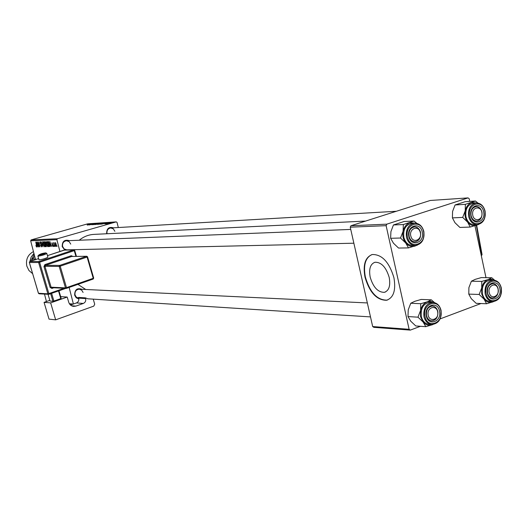 <?xml version="1.0" encoding="UTF-8"?>
<svg xmlns="http://www.w3.org/2000/svg" width="528" height="528" viewBox="0 0 528 528"><rect width="100%" height="100%" fill="white"/><g stroke="black" fill="none" stroke-linecap="round" stroke-linejoin="round"><path stroke-width="0.79" d="M389.215 277.477C386.113 267.214 381.374 262.139 374.992 262.244C370.333 263.993 368.729 268.957 370.181 277.147C373.223 287.305 377.956 292.367 384.377 292.334C389.017 290.671 390.634 285.714 389.215 277.477M393.928 277.695C389.189 262.06 381.975 254.338 372.293 254.522C365.204 257.209 362.776 264.766 365 277.193C369.6 292.585 376.787 300.28 386.562 300.26C393.604 297.766 396.059 290.242 393.928 277.695M371.672 254.687C365.31 257.941 363.211 265.399 365.369 277.061C369.97 292.459 377.157 300.148 386.932 300.128L387.763 299.904M106.669 233.765L106.669 233.765C106.583 228.578 108.841 226.598 113.441 227.819M114.88 231.304L113.322 228.842L110.708 227.977C107.864 228.558 106.636 230.426 107.019 233.587L107.065 233.746M78.877 298.98L76.21 297.799L74.646 295.185C74.705 289.588 77.187 287.628 82.091 289.311M83.087 292.446L81.695 290.149L79.312 289.172C76.098 289.555 74.666 291.482 75.022 294.954L76.402 297.231L78.745 298.221M64.871 250.087L62.205 246.668C62.139 241.329 64.508 239.323 69.313 240.636M70.745 244.114L69.168 241.639L66.508 240.748C63.505 241.303 62.205 243.217 62.601 246.477L64.152 248.932L66.766 249.85L353.859 243.203M85.727 289.483L77.939 284.368M105.184 223.912L105.89 223.72L105.184 223.912M106.682 223.813L107.382 223.621L106.682 223.813M98.611 224.36L103.574 223.034L98.611 224.36M101.521 224.156L107.065 222.79L101.521 224.156M97.066 224.446L101.831 223.159L97.066 224.446M93.608 224.677L98.987 223.337L93.608 224.677M87.16 224.902L91.826 223.826L87.173 224.948M89.153 224.974L95.04 223.608L89.153 224.974M57.387 238.742L116.2 221.885L87.727 223.826L31.139 239.903L57.387 238.742L56.885 239.672L30.657 240.788L31.139 239.903M87.496 225.08L92.908 223.753L87.496 225.08M91.898 224.803L96.789 223.489L91.898 224.803M95.172 224.585L100.109 223.265L95.172 224.585M104.762 223.707L107.857 223.007L104.768 223.753M100.307 224.235L105.303 222.928L100.307 224.235M107.626 223.766L111.349 222.776L107.626 223.766M105.824 223.872L109.804 222.869L105.824 223.872M108.742 223.681L109.448 223.489L108.742 223.681M118.312 227.535L117.031 222.42L116.2 221.885M72.296 304.412L69.729 304.214M53.816 246.437L53.467 245.718L53.816 246.437M55.209 246.398L54.853 245.672L55.209 246.398M47.764 246.688L46.543 244.53L46.55 241.514L47.857 243.731L47.876 246.655M50.404 246.543L49.79 241.441L51.612 246.51L50.985 245.131L50.292 245.15L50.404 246.543M46.253 246.668L45.487 246.688L44.51 241.652L45.289 241.705L45.85 242.84L46.352 246.642M43.039 246.767L41.204 241.784L42.761 246.055L42.577 241.732L43.039 246.767M35.917 245.949L35.996 245.428L36.465 246.444L36.452 245.507L35.772 242.002L36.676 245.626L36.617 247.018L36.102 245.896M38.894 246.893L37.732 241.923L39.56 246.114L38.933 241.877L39.897 246.86L38.062 242.675L38.894 246.893M73.405 304.016L69.148 287.437M59.921 251.486L56.885 239.672M46.424 301.541L44.504 294.122M35.541 259.611L30.657 240.788M69.399 303.745L73.333 304.042M37.356 246.939L36.729 241.963L38.504 246.899L37.897 245.56L37.237 245.579L37.356 246.939M41.514 246.873L40.498 245.21L41.382 246.292L41.547 245.447L40.148 243.098L40.273 241.765L41.263 243.177L40.478 242.339L40.339 243.058L41.732 245.395L41.653 246.84M44.57 246.787L43.355 244.636L43.355 241.639L44.649 243.844L44.675 246.754M52.127 245.296L52.826 246.068L52.952 245.494L51.909 243.764L52.021 242.695L53.143 245.447L52.939 246.536L52.318 245.236M49.269 246.576L48.695 246.596L47.718 241.527L48.47 241.56L49.414 243.553L49.474 246.517M56.159 246.437L55.282 244.966L55.275 242.576L56.212 244.114L56.245 246.411M54.41 246.424L53.486 242.702L53.843 243.467L54.14 242.748L54.41 246.424M57.13 246.338L56.773 245.612L57.13 246.338M386.813 224.162L468.072 197.894L430.228 200.475L350.922 225.753L386.813 224.162L386.12 225.667L350.249 227.192L350.922 225.753M485.984 277.662L474.956 225.786M469.768 201.392L469.207 198.759L468.072 197.894M410.315 330.106L373.837 327.334L372.676 326.555L409.114 329.294L410.315 330.106L420.446 326.291M440.134 318.892L480.982 303.527M409.114 329.294L386.12 225.667M372.676 326.555L350.249 227.192M79.22 240.24C83.642 236.617 88.605 234.663 94.096 234.379L365.614 221.067M38.023 245.355L37.237 245.579M37.066 243.52L37.191 244.999L37.719 244.979L37.066 243.52M41.851 246.16L41.481 246.266M41.052 244.068L40.649 244.18M43.415 242.306L43.039 242.411M43.296 242.788L43.56 244.655L44.464 246.193L44.438 243.797L43.56 242.22L43.296 242.788M46.497 246.398L45.487 246.688M44.827 242.233L45.131 243.804L45.533 243.784L45.659 242.867L44.827 242.233L45.553 242.029M45.586 242.101L45.17 242.22M45.243 244.398L45.573 246.094L46.081 246.074L46.2 245.078L45.243 244.398L46.002 244.18M46.068 244.266L45.672 244.378M51.117 244.913L50.292 245.15M50.134 243.038L50.246 244.556L50.807 244.537L50.028 241.996L50.134 243.038M49.625 246.325L48.695 246.596M48.035 242.108L48.787 245.995L49.15 245.975L49.203 243.533L48.609 242.174L48.035 242.108L48.781 241.897M46.609 242.18L46.226 242.286M46.484 242.669L46.748 244.55L47.659 246.094L47.639 243.679L46.754 242.095L46.484 242.669M47.17 241.976L46.754 242.095M55.44 243.038L55.473 244.906L56.041 245.969L56.008 244.114L55.44 243.038L55.77 242.939L55.42 243.038M91.192 224.169L89.595 224.565L91.192 224.169M98.505 223.582L95.627 224.433L98.505 223.582M101.112 223.311L99.231 223.74L100.868 223.456M98.875 224.063L99.231 223.74M99.29 223.945L98.861 224.017M105.303 223.219L103.673 223.621L105.303 223.219M104.214 223.1L100.478 224.11L104.214 223.1M101.957 223.351L99.059 224.202L101.957 223.351M110.814 222.889L107.983 223.641L110.814 222.889M432.848 324.529L432.287 324.766C428.809 325.921 425.746 325.004 423.093 322.014L420.585 316.721L420.552 310.504L417.985 317.183L423.093 322.014L425.825 326.674L432.901 324.522M426.314 315.949C423.667 305.375 437.527 300.313 439.494 311.038C442.147 321.499 428.366 326.72 426.314 315.949M437.765 311.342C436.92 308.147 435.158 306.385 432.491 306.055C427.984 306.709 425.977 309.87 426.472 315.546C427.317 318.701 429.053 320.463 431.68 320.819C436.227 320.212 438.26 317.051 437.765 311.342M441.045 310.352C439.758 305.527 437.052 302.867 432.94 302.372L430.261 302.254C423.535 303.25 420.539 307.989 421.285 316.463C422.539 321.169 425.126 323.803 429.046 324.35L431.726 324.535C427.799 323.981 425.205 321.347 423.944 316.622C423.205 308.121 426.202 303.376 432.94 302.372C436.966 302.861 439.613 305.507 440.893 310.319M425.825 326.674L415.78 325.961L410.744 321.202L407.992 316.569L417.985 317.183M407.992 316.569L408.23 309.844L410.758 303.25L420.77 303.712L420.552 310.504C421.588 306.134 423.826 303.237 427.258 301.825L420.77 303.712M410.758 303.25L414.876 301.283L421.271 299.429L431.35 299.845L427.258 301.825L430.67 301.382L433.963 302.498M434.557 302.643L431.35 299.845M428.089 314.53C428.809 322.403 438.92 320.173 437.745 312.444C437.052 304.603 426.921 306.748 428.089 314.53M437.91 312.193C437.963 317.506 435.884 320.377 431.68 320.819C428.756 320.371 426.974 318.325 426.334 314.695C426.274 309.421 428.327 306.537 432.491 306.055C435.455 306.478 437.263 308.524 437.91 312.193M489.383 293.205C491.429 300.412 500.353 295.515 497.917 288.559C495.917 281.358 486.941 286.196 489.383 293.205M497.95 288.077C498.887 293.845 497.092 297.165 492.578 298.03C490.294 297.805 488.671 296.34 487.707 293.641C486.77 287.899 488.532 284.579 493.007 283.675C495.33 283.873 496.98 285.344 497.95 288.077M493.482 301.627L492.763 301.937C489.482 303.026 486.585 302.102 484.084 299.171L481.721 294.004L481.694 287.965L479.16 294.466L484.084 299.171L486.559 303.765L493.568 301.62M487.423 293.198C484.928 282.902 498.003 278.124 499.864 288.565C502.359 298.756 489.35 303.686 487.423 293.198M498.155 288.875C497.323 285.674 495.607 283.945 493.007 283.675C488.855 284.381 487.014 287.437 487.496 292.842C488.327 296.003 490.017 297.733 492.578 298.03C496.775 297.363 498.637 294.307 498.155 288.875M501.303 287.932C500.042 283.107 497.402 280.493 493.39 280.084L490.611 280.038C484.4 281.107 481.655 285.681 482.381 293.759C483.615 298.478 486.143 301.066 489.971 301.521L492.743 301.633C488.915 301.178 486.38 298.584 485.14 293.845C484.42 285.747 487.166 281.16 493.39 280.084C497.303 280.487 499.884 283.087 501.131 287.899M486.559 303.765L476.137 303.323L471.28 298.683L468.785 294.116L479.16 294.466M468.785 294.116L468.904 287.621L471.398 281.2L481.787 281.404L481.694 287.965C482.671 283.727 484.777 280.936 488.017 279.596L481.787 281.404M471.398 281.2L475.18 279.371L481.325 277.589L491.773 277.754L488.017 279.596L491.073 279.187L494.043 280.137M494.65 280.236L491.773 277.754M420.176 232.03C418.011 224.492 408.349 229.258 410.982 236.603C413.186 244.147 422.796 239.316 420.176 232.03M409.279 237.085C408.236 231.376 410.005 227.971 414.572 226.882C417.259 226.967 419.166 228.545 420.301 231.601C421.337 237.349 419.542 240.742 414.922 241.791C412.282 241.666 410.401 240.101 409.279 237.085M408.487 247.889L398.554 248.054L393.466 243.21L390.634 238.293L390.911 231.667L393.446 224.968L403.346 224.539L403.095 231.238L400.514 238.022L405.676 242.939L408.487 247.889L417.298 245.197M422.268 232.089C424.961 242.735 410.949 247.487 408.863 236.544C406.177 225.786 420.262 221.199 422.268 232.089M409.048 236.247C410.018 239.752 411.979 241.6 414.922 241.791C419.206 240.946 421.073 237.824 420.526 232.432C419.549 228.881 417.569 227.033 414.572 226.882C410.335 227.766 408.494 230.888 409.048 236.247M423.845 231.488C422.367 226.142 419.324 223.357 414.731 223.139L412.078 223.258C405.755 224.598 403.003 229.271 403.834 237.27C405.286 242.504 408.21 245.269 412.606 245.56L415.252 245.513C410.85 245.216 407.92 242.444 406.468 237.197C405.636 229.172 408.388 224.486 414.731 223.139C419.239 223.357 422.222 226.136 423.694 231.475M393.446 224.968L404.131 221.496L414.104 221.034L403.346 224.539M416.823 223.364L414.104 221.034M390.634 238.293L400.514 238.022M416.5 245.388L415.021 246.055C411.484 247.091 408.368 246.048 405.676 242.939C403.154 239.593 402.296 235.693 403.095 231.238C404.151 226.868 406.421 224.03 409.906 222.73L415.886 223.186M481.932 212.995C481.272 205.286 471.557 206.917 472.672 214.599C473.365 222.347 483.061 220.625 481.932 212.995M470.93 214.797C470.804 210.058 472.547 207.326 476.164 206.6C479.345 206.791 481.298 208.883 482.038 212.883C482.163 217.648 480.401 220.381 476.744 221.074C473.603 220.856 471.662 218.764 470.93 214.797M470.204 227.053L459.881 227.443L454.971 222.724L452.41 217.886L452.562 211.484L455.07 204.963L465.359 204.329L465.234 210.791L462.686 217.397L467.663 222.182L470.204 227.053L478.705 224.453M483.615 211.702C486.149 222.07 472.936 226.552 470.969 215.906C468.435 205.432 481.721 201.102 483.615 211.702M471.068 215.642C472.012 219.127 473.9 220.935 476.744 221.074C480.704 220.216 482.427 217.199 481.899 212.045C480.955 208.527 479.041 206.712 476.164 206.6C472.237 207.497 470.54 210.514 471.068 215.642M485.087 211.141C483.655 205.841 480.718 203.115 476.282 202.963L473.53 203.135C467.669 204.494 465.135 209.002 465.934 216.665C467.339 221.859 470.164 224.572 474.401 224.789L477.154 224.684C472.903 224.459 470.078 221.747 468.673 216.533C467.874 208.844 470.415 204.323 476.282 202.963C480.619 203.115 483.496 205.841 484.915 211.134M455.07 204.963L465.155 201.689L475.51 201.023L465.359 204.329M477.926 203.069L475.51 201.023M452.41 217.886L462.686 217.397M477.979 224.605L476.48 225.298C473.147 226.268 470.204 225.232 467.663 222.182C465.287 218.909 464.475 215.114 465.234 210.791C466.224 206.56 468.369 203.828 471.656 202.594L477.028 202.963M31.066 268.442L29.898 264.502M33.462 251.592C27.839 254.641 25.621 259.472 26.809 266.086L28.961 270.521L32.611 273.656M35.251 258.489L34.637 259.017L34.973 259.796M32.743 260.542L32.611 259.03L34.663 256.225M32.611 259.03L34.637 259.017M29.858 261.505L31.159 257.037L33.937 253.42M34.175 254.331L30.789 261.195M38.96 259.763L39.29 259.882C43.395 259.182 46.273 258.271 47.916 257.162L46.853 253.532M44.062 302.372L50.655 302.874L55.664 319.843L49.025 319.13L44.062 302.372L49.823 300.346M60.661 296.63L67.201 297.046L50.655 302.874M58.945 290.789L61.169 298.366L60.779 298.63L58.516 290.935M51.625 293.344L53.902 301.052L60.779 298.63M53.902 301.052L52.919 301.27L50.675 293.674M48.048 294.334L50.035 301.059L52.919 301.27M67.201 297.046L68.706 302.188C69.557 304.663 71.194 306.068 73.623 306.398L75.88 306.101L83.338 303.442L76.435 302.933L70.501 305.045M93.238 299.145L94.703 304.187L93.779 306.121L55.664 319.843M87.813 298.802L85.437 297.858L85.655 298.591C86.09 300.868 85.318 302.485 83.338 303.442M76.435 302.933C78.395 301.996 79.16 300.399 78.725 298.142L85.655 298.591M85.437 297.858L78.514 297.422L78.725 298.142M41.356 244.424L40.979 244.53M45.982 243.646L45.626 243.745M48.82 241.963L48.332 242.101M440.926 310.497C441.56 318.998 438.491 323.677 431.726 324.535C438.656 323.657 441.771 318.945 441.058 310.411M424.987 316.437C427.456 329.373 443.982 323.09 440.807 310.55C438.451 297.68 421.813 303.745 424.987 316.437M501.171 288.077C501.785 296.162 498.98 300.676 492.743 301.633C499.158 300.656 502.016 296.102 501.316 287.984M486.169 293.667C488.499 306.253 504.095 300.32 501.098 288.11C498.874 275.583 483.173 281.299 486.169 293.667M423.595 231.647C421.199 218.579 404.29 224.063 407.517 236.993C410.025 250.127 426.829 244.411 423.595 231.647M423.72 231.601C424.472 239.653 421.648 244.292 415.252 245.513C421.793 244.266 424.657 239.606 423.852 231.528M484.869 211.286C482.612 198.568 466.66 203.742 469.702 216.328C472.065 229.106 487.912 223.714 484.869 211.286M484.942 211.259C485.661 218.955 483.067 223.43 477.154 224.684C483.219 223.403 485.866 218.902 485.093 211.18M481.16 254.965L481.714 254.8L476.309 225.357M481.8 254.549L481.345 255.842L482.071 254.641M38.98 259.835L37.891 256.133C38.808 254.476 41.448 253.394 45.811 252.872L46.827 253.46C45.184 254.555 42.299 255.46 38.194 256.179L37.871 256.06M38.669 255.209C42.814 254.41 45.131 253.638 45.606 252.905C41.474 253.697 39.164 254.47 38.669 255.209M75.933 256.384L74.263 250.648L39.6 262.251L48.853 293.601L64 288.321M53.671 287.826L51.935 288.427L51.922 287.747M43.949 266.548L44.939 266.31L51.097 287.199L65.472 287.866L59.189 266.416L44.939 266.31L45.421 265.327L59.677 265.406L86.559 256.298L71.749 256.463L45.421 265.327L44.913 264.581L43.949 266.548L50.107 287.423L51.935 288.427M44.913 264.581L71.234 255.724L72.897 256.417M71.518 305.758L75.88 306.101M39.376 293.759L38.471 293.264L47.863 293.825L38.61 262.489L29.344 262.489L38.452 293.198M74.659 250.483L76.375 256.377M29.759 261.545L29.344 262.489L29.799 261.525L38.617 258.588L29.819 261.518L39.092 261.505L73.748 249.909L63.987 250.133L47.467 255.638M48.827 294.314L65.782 288.4L48.853 294.301M87.496 256.892L93.687 278.071L93.245 278.309L87.1 257.057L60.205 266.178L66.495 287.635L93.245 278.309L93.179 279.048L66.488 288.354M93.687 278.071L87.549 256.846L86.559 256.298L87.1 257.057L87.542 256.832L86.777 256.265L72.164 256.456M93.641 278.137L93.238 279.015M71.234 255.724L71.96 256.423M60.205 266.178L59.677 265.406L59.189 266.416L60.205 266.178M66.495 287.635L65.472 287.866L66.442 288.38L66.495 287.635M52.008 287.701L66.442 288.38M51.751 287.734L51.097 287.199L50.107 287.423M63.928 250.153L73.946 249.876L74.263 250.648L74.705 250.43L73.946 249.876L74.705 250.43L76.435 256.377M39.6 262.251L39.092 261.505L38.61 262.489L39.6 262.251M47.467 255.631L64.376 250.127M48.853 293.601L47.863 293.825L48.814 294.32L48.853 293.601M29.33 262.429L38.419 293.251L39.105 293.792L48.814 294.32M386.932 300.128L386.562 300.26M385.638 291.885L384.377 292.334M41.441 246.279L41.851 246.167M45.566 243.778L45.982 243.659M49.15 245.975L49.718 245.81M46.715 242.101L47.17 241.969M87.767 298.795L370.498 316.906M77.068 289.067L367.343 302.94M350.75 229.423L66.462 240.748M110.669 227.977L396.363 211.266M476.672 225.232L482.057 254.575M66.455 288.374L93.179 279.048L93.694 278.084"/></g></svg>
